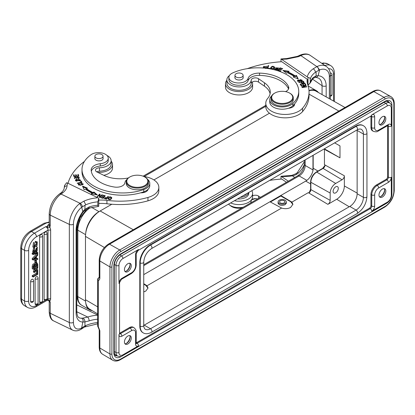 <?xml version="1.0" encoding="UTF-8"?>
<svg xmlns="http://www.w3.org/2000/svg" width="415" height="415" viewBox="0 0 415 415"><rect width="100%" height="100%" fill="white"/><g stroke="black" fill="none" stroke-linecap="round" stroke-linejoin="round"><path stroke-width="0.62" d="M330.387 99.066L330.89 99.553M330.252 73.211A1.795 1.038 -60 0 1 331.227 73.133A1.8 1.8 0 0 1 331.984 74.601A1.8 1.038 180 0 1 330.387 75.634M298.925 55.724L300.17 55.926L300.854 55.594A2.905 1.525 -115.8 0 0 299.589 55.351C304.039 53.457 307.629 53.494 310.353 55.47A16.75 10.479 124.5 0 0 300.854 55.594L316.884 66.623L313.149 68.833A27.691 15.988 0 0 0 307.292 76.894L280.981 58.946L286.62 58.567L286.713 59.096L298.608 56.642L300.17 55.921M318.777 70.291L319.555 69.959L317.205 66.467L316.884 66.623A2.905 1.546 -116.4 0 1 318.777 70.291L315.405 72.262C315.276 70.758 314.518 69.616 313.149 68.833M316.1 75.841L318.144 75.727L319.555 69.959M314.98 77.408L316.126 75.815L316.074 71.811M317.989 75.68L317.361 76.718L315.914 77.335M316.007 77.335L314.98 77.444L312.692 78.803A2.905 2.07 -135.9 0 0 312.697 78.798A2.905 2.07 -135.9 0 0 313.149 77.595L316.121 75.831M225.475 83.721L225.475 87.114A13.571 7.833 0 0 0 239.04 94.947A13.571 7.833 0 0 0 252.611 87.114L252.611 83.721A13.571 7.833 180 0 1 239.04 91.554A13.571 7.833 180 0 1 225.475 83.721A13.571 7.833 180 0 1 226.86 80.277M252.294 82.046A13.571 7.833 180 0 1 252.611 83.721M265.517 68.226L266.85 67.427L266.316 67.287A1.759 1.017 180 0 1 265.756 67.795L263.81 66.971L263.867 67.982M263.286 67.256L263.982 66.307M265.756 67.795L265.756 68.475M263.81 66.971L267.063 66.255L263.245 66.924L264.106 68.086M266.316 67.287L266.316 67.951M269.74 99.756L269.74 102.017A12.46 7.195 0 0 0 275.996 108.258A12.46 7.195 0 0 0 288.477 108.232A6.92 3.994 0 0 0 294.608 104.264A6.92 3.994 0 0 0 294.583 103.921A40.701 23.499 0 0 0 298.733 93.583L298.733 91.321A40.701 23.499 180 0 1 292.865 103.48A12.46 7.195 180 0 1 278.859 106.686A12.46 7.195 180 0 1 269.74 99.756A12.46 7.195 180 0 1 271.607 95.969M293.301 105.317A6.92 3.994 180 0 1 293.955 105.96M242.666 76.443A4.083 2.36 180 0 1 238.07 77.647A4.083 2.36 180 0 1 234.957 75.359A4.083 2.36 180 0 1 239.04 72.999A4.083 2.36 180 0 1 243.128 75.359A4.083 2.36 180 0 1 242.666 76.443M234.957 77.185A4.155 2.397 0 0 0 234.89 77.621A4.155 2.397 0 0 0 237.287 79.794A4.155 2.397 0 0 0 241.712 79.457A4.155 2.397 0 0 0 243.195 77.621A4.155 2.397 0 0 0 243.128 77.185M285.525 91.616A8.305 4.798 0 0 0 288.788 87.809A8.305 4.798 0 0 0 288.498 86.553A31.566 18.224 0 0 0 259.546 73.118A11.075 6.396 0 0 0 248.113 78.373A9.69 5.597 180 0 1 237.712 82.953A9.69 5.597 180 0 1 228.883 77.382L228.883 79.639A9.69 5.597 0 0 0 237.712 85.215A9.69 5.597 0 0 0 248.113 80.635A11.075 6.396 180 0 1 259.546 75.38A31.566 18.224 180 0 1 288.498 88.815A8.305 4.798 180 0 1 288.55 88.94M288.477 108.232A12.46 7.195 0 0 0 292.865 105.737A40.701 23.499 0 0 0 294.583 103.921M228.883 77.382A9.69 5.597 180 0 1 232.499 73.024A40.701 23.499 180 0 1 275.601 70.125A40.701 23.499 180 0 1 298.733 91.321M290.261 93.479A10.52 6.075 180 0 1 289.198 101.919A10.52 6.075 180 0 1 274.548 101.55A10.52 6.075 180 0 1 274.761 93.09A10.52 6.075 180 0 1 289.644 93.09A10.52 6.075 180 0 1 290.261 93.479M289.644 93.09L290.033 93.313A11.075 6.396 180 0 1 290.687 93.723A11.075 6.396 180 0 1 293.281 97.836A11.075 6.396 180 0 1 282.2 104.232A11.075 6.396 180 0 1 271.125 97.836A11.075 6.396 180 0 1 274.372 93.313L274.761 93.09M271.125 97.836L271.125 99.647A11.075 6.396 0 0 0 282.2 106.038A11.075 6.396 0 0 0 293.281 99.647L293.281 97.836M76.785 285.593A83.073 47.958 180 0 1 77.024 285.333M35.747 262.866L35.747 260.698L36.421 260.309L36.421 262.477L35.747 262.866L34.808 262.327L34.808 260.153L35.747 260.698M34.808 260.153L35.483 259.764L36.421 260.309M37.309 241.924L35.306 241.328L35.125 242.272L36.069 242.811L36.245 241.867L37.309 241.924L36.935 245.934L33.74 247.485L34.492 242.972L34.082 246.635L37.101 244.445A1.997 1.152 120 0 0 36.961 242.879L36.81 242.791M36.245 242.759A1.997 1.152 -60 0 1 36.162 243.901L37.101 244.445M36.162 243.901L33.76 246.147M36.961 242.879A2.158 1.245 120 0 0 36.888 242.832A2.158 1.245 120 0 0 36.069 242.811M35.306 241.328L36.245 241.867M33.74 247.485L32.795 246.941L33.553 242.427L34.492 242.972M33.797 266.84L34.165 266.627L35.047 267.136L33.802 267.857C33.854 265.512 34.248 264.677 34.979 265.346M34.165 265.413L34.165 266.627M34.18 265.398L35.047 265.901L35.047 267.136M35.047 265.901A2.786 1.608 120 0 0 34.974 265.325M35.69 265.75L36.245 265.429L37.122 265.937L35.695 266.762L35.944 264.334A1.074 0.623 120 0 1 36.94 263.836A1.074 0.623 120 0 1 36.977 263.857L36.904 263.816M36.24 264.007A39.192 22.628 -60 0 1 36.245 265.429M36.395 263.893L37.111 264.303A1.385 0.799 120 0 0 36.977 263.857M37.122 265.937A39.192 22.628 120 0 0 37.111 264.303M33.153 267.167C33.423 264.926 34.139 264.049 35.306 264.537A1.696 0.98 -60 0 1 36.945 262.804L36.421 262.332M36.006 262.264L36.945 262.804L37.775 264.288L37.775 266.523L33.153 269.19L32.214 268.65L32.214 266.565L33.153 267.11L33.153 269.19M35.259 262.586A1.696 0.98 120 0 0 34.378 263.94M32.214 266.565C32.5 264.365 33.216 263.509 34.367 263.992L35.301 264.531M36.214 251.874L36.909 248.082L35.996 248.767A12.652 7.304 120 0 0 35.633 250.375A4.684 2.703 -60 0 1 35.4 251.324L33.527 252.787L32.588 252.242L33.594 248.025L34.533 248.569L34.585 249.353C33.532 250.836 33.444 251.692 34.331 251.926L37.329 247.231L37.111 251.044A2.355 1.359 -60 0 1 36.214 251.874L35.384 251.391M34.04 251.921L33.812 251.63M37.329 247.231L36.276 246.635M34.71 247.573L34.331 248.45M34.014 250.006L33.392 251.386M36.157 251.101L35.566 250.764M36.25 248.305L35.669 250.167M33.527 252.787L34.533 248.569M33.076 254.53L33.076 253.861L37.853 252.704L37.853 253.378L33.076 254.53L32.137 253.99L32.137 253.316L36.914 252.159L37.853 252.704M33.076 253.861L32.137 253.316M35.477 270.124A13.021 7.517 -60 0 1 35.249 270.066L34.393 269.833L34.393 268.868L35.991 269.351L37.775 266.819L37.775 267.8L36.536 269.496L37.775 269.771L37.775 270.741L36.022 270.279L34.393 272.588L34.393 271.586A47.434 27.39 -60 0 1 35.477 270.129M34.393 272.588L33.454 272.043L33.454 271.047L34.393 271.586M34.362 269.812A47.434 27.39 120 0 0 33.454 271.047M34.393 269.833L33.454 269.019M34.056 268.671L34.393 268.868M35.892 267.608L35.052 268.806L35.991 269.351M35.052 268.806L34.243 268.562M37.775 269.771L36.743 269.211M37.127 273.895L37.127 271.239L37.775 270.865L37.775 274.372L33.153 277.038L33.153 276.188L32.214 275.648L36.188 273.355L37.127 273.895L33.153 276.188M33.153 277.038L32.214 276.494L32.214 275.648M37.127 271.239L36.188 270.694L36.188 273.355M37.386 270.637L37.775 270.865M36.629 270.44L36.188 270.694M44.12 299.282A1.8 1.038 0 0 0 46.044 299.438A1.8 1.038 0 0 0 47.092 298.494A1.8 1.8 0 0 1 44.545 300.133A1.795 1.038 -60 0 1 44.12 299.282L44.12 234.169A1.795 1.038 -60 0 1 44.939 232.333A1.795 1.038 -60 0 1 46.335 231.912A1.8 1.8 0 0 1 47.092 233.38A1.8 1.038 180 0 1 46.044 234.325A1.8 1.038 180 0 1 44.12 234.169M39.617 301.887A1.8 1.038 0 0 0 41.541 302.037A1.8 1.038 0 0 0 42.589 301.093A1.8 1.8 0 0 1 40.042 302.732A1.795 1.038 -60 0 1 39.617 301.887L39.617 236.768A1.795 1.038 -60 0 1 40.437 234.932A1.795 1.038 -60 0 1 41.832 234.517A1.8 1.8 0 0 1 42.589 235.979A1.8 1.038 180 0 1 41.541 236.924A1.8 1.038 180 0 1 39.617 236.768M35.114 303.811A1.8 1.038 0 0 0 37.039 303.967A1.8 1.038 0 0 0 38.087 303.023A1.8 1.8 0 0 1 35.54 304.662A1.795 1.038 -60 0 1 35.114 303.811L35.114 278.937A1.795 1.038 -60 0 1 35.929 277.096A1.795 1.038 -60 0 1 37.329 276.681A1.8 1.8 0 0 1 38.087 278.149A1.8 1.038 180 0 1 37.039 279.093A1.8 1.038 180 0 1 35.114 278.937M30.611 301.383A1.8 1.038 0 0 0 32.536 301.539A1.8 1.038 0 0 0 33.584 300.595A1.8 1.8 0 0 1 31.032 302.229A1.795 1.038 -60 0 1 30.611 301.383L30.611 281.536A1.795 1.038 -60 0 1 31.426 279.694A1.795 1.038 -60 0 1 32.827 279.279A1.8 1.8 0 0 1 33.584 280.748A1.8 1.038 180 0 1 32.536 281.692A1.8 1.038 180 0 1 30.611 281.536M34.927 258.343L35.809 258.851L34.253 258.81M34.59 259.007A8.015 4.627 -60 0 0 33.911 259.152A62.245 35.939 -60 0 0 35.809 257.217L35.809 258.851M36.421 256.584L36.421 258.758L37.775 258.566L37.775 259.468L33.153 260.013L33.153 259.152L37.775 254.219L37.775 255.178L36.421 256.584M33.153 259.152L32.214 258.607L36.836 253.674L37.775 254.219M33.153 260.013L32.214 259.468L32.214 258.607M36.421 258.083L37.775 258.566M84.909 209.321L89.137 206.929A2.905 1.157 72.1 0 1 88.613 208.226A2.905 1.157 72.1 0 1 88.608 208.231A2.905 1.157 72.1 0 1 88.592 208.237L84.593 210.514L83.057 212.086M84.551 210.467L84.904 209.326L82.829 211.593A19.381 10.173 115.8 0 0 76.101 230.268L76.101 312.568A19.381 10.173 115.8 0 0 82.829 321.988L81.677 327.912L82.326 327.497A2.905 1.8 56.1 0 1 81.739 328.841L81.2 329.194M84.904 209.321L85.002 205.233L81.677 207.293L82.818 211.588M81.662 207.287L79.836 203.511L80.121 203.319A2.905 1.8 -123.9 0 1 82.326 206.805M81.179 329.137L81.662 327.907M82.829 321.988L82.964 322.024C83.363 320.307 82.912 319.036 81.62 318.206L82.891 318.103C84.276 318.99 84.945 320.266 84.914 321.936L84.966 325.946L85.775 325.573L85.672 326.283L81.739 328.841M84.976 325.951L82.326 327.497M84.909 321.895L82.964 322.024M76.785 311.743L87.715 317.039A2.905 1.157 72.1 0 1 89.137 320.878L84.914 321.926M97.66 315.141A27.691 15.988 0 0 0 87.715 317.039L82.907 318.113M76.101 230.268A2.905 1.681 180 0 0 76.785 229.189C76.951 223.41 79.047 217.699 83.073 212.065L82.964 211.37M98.765 198.287L98.765 206.239C98.205 206.686 97.893 206.354 97.831 205.243L97.831 201.851L98.765 198.287L97.909 197.779A27.691 15.988 0 0 0 83.939 201.161L85.77 204.844L84.992 205.228M106.567 199.133L107.018 197.773L106.385 199.096M105.094 198.432L105.094 198.806M106.385 198.728A10.774 6.22 180 0 1 105.062 198.422L104.85 198.131L104.85 198.811M105.068 198.422C104.627 197.618 105.275 197.4 107.018 197.773M107.018 198.085L108.03 197.058M104.419 198.489L104.855 198.064M104.772 198.723A21.295 12.294 0 0 0 106.65 199.148L108.419 196.466L107.947 196.362L107.226 197.457L107.226 198.131M107.947 196.362L107.947 197.042M107.226 197.457L104.305 198.183L104.777 198.712M78.985 184.104L78.985 183.606L78.253 184.41L80.469 185.427L83.275 184.016L80.769 183.046L80.868 183.368A1.759 1.017 180 0 1 81.916 183.363L82.689 184.001L78.824 184.416L78.824 185.147M82.684 184.758L82.689 184.001M82.678 183.907L83.161 184.343M78.362 184.753L78.824 184.374M78.824 184.416L79.369 183.855L78.985 183.606M77.989 175.104L78.425 175.073L78.679 176.209M75.763 175.421L76.189 175.389L76.417 176.38M73.647 175.488L74.078 175.457L74.321 176.536M74.078 175.457L74.078 174.777L73.491 174.824L73.891 176.572L78.829 176.199L78.425 175.073M78.425 174.393L77.838 174.44L78.176 175.924L76.495 176.048L76.189 174.71L75.613 174.757L75.914 176.095L74.399 176.209L74.078 174.777M78.176 176.245L78.176 175.924M76.495 176.375L76.495 176.048M76.189 175.389L76.189 174.71M75.914 176.417L75.914 176.095M74.399 176.531L74.399 176.209M74.856 177.838L75.608 177.324L75.447 177.029L74.28 177.853L77.123 177.376A0.768 0.446 180 0 1 77.709 176.987A0.768 0.446 180 0 1 78.539 177.184A1.261 0.726 180 0 1 78.808 177.636A1.261 0.726 180 0 1 77.906 178.336L78.067 178.616A1.94 1.121 0 0 0 78.892 178.372L79.4 177.698L74.856 177.838L74.876 178.647M76.365 178.699L77.102 177.47M78.798 177.537L79.312 178.019M74.378 178.211L74.856 177.859M78.798 178.419A1.261 0.726 0 0 0 78.808 178.315L78.808 177.636M75.447 177.029L75.447 177.361M80.889 181.682L81.605 182.476M81.262 182.559L81.262 182.211L77.185 183.165L77.397 183.466L82.014 182.382L81.024 180.971L81.024 181.651M81.024 180.971L80.479 181.096L81.262 182.211M75.94 180.26L79.032 179.306L79.893 180.001L76.759 180.956L75.94 180.26L75.955 181.039M79.877 180.795L79.893 180.001M79.888 179.908L80.37 180.343M75.468 180.598L75.955 180.151M79.701 180.888L80.463 180.006L76.121 179.389L75.374 180.255L79.701 180.888M103.6 197.441L104.57 196.622L104.57 195.942L103.849 196.829L101.94 196.311L101.691 196.617L103.6 197.135L102.951 197.934L100.912 197.379L100.663 197.685L103.153 198.365L103.6 197.135M103.153 198.365L105.275 195.761L102.702 195.06L102.702 195.434M102.702 195.06L102.448 195.366L104.57 195.942M103.849 197.509L103.849 196.829M101.94 196.684L101.94 196.311M102.951 198.308L102.951 197.934M100.912 197.753L100.912 197.379M91.964 194.023L92.172 193.203A48.041 27.738 0 0 1 85.308 189.1L84.079 189.655L82.528 186.065L87.451 188.13L86.398 188.602L86.398 189.282A46.656 26.939 0 0 0 93.064 193.266L93.925 192.679L96.347 194.749M82.886 186.89L86.673 188.483M93.925 192.679L93.925 192L97.328 194.91L91.165 193.893L92.172 193.203M93.925 192L93.064 192.591L93.064 193.266M93.064 192.591A46.656 26.939 180 0 1 86.398 188.602M100.046 194.879L99.647 194.749L99.647 194.07L100.098 194.22L99.901 197.322M99.393 197.296L99.538 194.749L99.341 197.281L99.792 197.431L102.256 194.931L101.836 194.791L101.836 195.356M101.836 194.791L99.901 196.757M99.647 194.07L97.183 196.57L97.603 196.71L99.538 194.749M108.497 198.562L109.415 197.26L111.303 197.898L110.349 199.231L108.497 198.562L108.523 199.444M111.106 199.195L111.303 197.898M108.035 198.899L108.683 197.955M111.277 197.711L111.754 198.251M111.811 197.898L111.801 197.768C110.333 196.248 109.062 196.56 107.988 198.712C109.472 200.253 110.743 199.937 111.801 197.768L111.801 198.033M103.781 175.312A13.571 7.833 0 0 0 112.532 167.987L112.532 164.594A13.571 7.833 180 0 1 97.769 172.396M111.147 161.15A13.571 7.833 180 0 1 112.532 164.594M144.072 176.608A10.52 6.075 180 0 1 144.752 176.966A10.52 6.075 180 0 1 144.752 185.557A10.52 6.075 180 0 1 129.869 185.557A10.52 6.075 180 0 1 129.869 176.966A10.52 6.075 180 0 1 144.072 176.608M144.752 176.966L145.141 177.189A11.075 6.396 180 0 1 148.388 181.713A11.075 6.396 180 0 1 141.992 187.507A11.075 6.396 180 0 1 130.191 186.61A11.075 6.396 180 0 1 126.238 181.713A11.075 6.396 180 0 1 129.48 177.189L129.869 176.966M126.238 181.713L126.238 183.409A11.075 6.396 0 0 0 129.48 187.933A11.075 6.396 0 0 0 141.551 189.318A11.075 6.396 0 0 0 148.388 183.409L148.388 181.713M96.078 157.897A4.083 2.36 180 0 1 94.879 156.232A4.083 2.36 180 0 1 98.967 153.872A4.083 2.36 180 0 1 103.05 156.232A4.083 2.36 180 0 1 100.529 158.411A4.083 2.36 180 0 1 96.078 157.897M94.879 158.053A4.155 2.397 0 0 0 94.812 158.489A4.155 2.397 0 0 0 96.031 160.185A4.155 2.397 0 0 0 100.555 160.709A4.155 2.397 0 0 0 103.117 158.489A4.155 2.397 0 0 0 103.05 158.053M147.61 179.358A12.46 7.195 180 0 1 149.774 183.409A12.46 7.195 180 0 1 143.756 189.567A40.701 23.499 180 0 1 102.707 189.92A40.701 23.499 180 0 1 81.999 169.455A40.701 23.499 180 0 1 91.004 154.712A9.69 5.597 180 0 1 101.774 152.943A9.69 5.597 180 0 1 108.242 158.224A9.69 5.597 180 0 1 100.269 163.728A11.075 6.396 0 0 0 91.16 170.02A11.075 6.396 0 0 0 91.175 170.326A31.566 18.224 0 0 0 114.441 187.041A8.305 4.798 0 0 0 124.894 182.813A12.46 7.195 180 0 1 127.016 179.358M81.999 169.455L81.999 171.717A40.701 23.499 0 0 0 140.612 192.819A40.701 23.499 0 0 0 143.756 191.829A12.46 7.195 0 0 0 148.077 189.292A12.46 7.195 0 0 0 149.774 185.671L149.774 183.409M91.295 171.286A11.075 6.396 180 0 1 100.269 165.99A9.69 5.597 0 0 0 108.242 160.481L108.242 158.224M140.612 192.819A6.92 3.994 0 0 0 148.077 189.292M147.092 190.127A6.92 3.994 180 0 1 147.47 190.532M106.966 155.449A12.185 7.034 180 0 1 111.147 160.75A12.185 7.034 180 0 1 99.47 167.779A4.155 2.397 0 0 0 95.492 170.176A4.155 2.397 0 0 0 96.975 172.012L104.009 175.421A24.921 14.39 0 0 0 128.344 177.962M96.705 171.872A4.155 2.397 180 0 1 99.47 171.172A12.185 7.034 0 0 0 111.147 164.143L111.147 160.75M98.765 203.495A27.691 15.988 180 0 1 106.925 203.77A63.687 36.769 0 0 0 147.963 200.834A19.381 11.189 0 0 0 158.841 190.776L158.841 187.383A19.381 11.189 180 0 1 147.963 197.441A63.687 36.769 180 0 1 106.925 200.383A27.691 15.988 0 0 0 98.765 200.103M143.798 176.479A19.381 11.189 180 0 1 158.841 187.383M68.003 183.295A83.073 47.958 180 0 1 84.432 161.451M98.765 206.239L98.397 206.426M97.909 197.779L67.5 183.046L66.556 182.745L64.533 185.64M59.926 193.66L59.366 194.044A2.905 1.821 55.5 0 1 61.015 194.064L61.555 193.691L59.968 193.686M46.719 299.594L48.026 298.836L47.362 300.206M49.167 300.911L49.681 300.958L50.246 302.312L49.167 300.911L49.681 300.958C49.458 300.009 48.861 299.708 47.891 300.071L47.543 299.801L47.875 300.066L47.305 300.227M49.209 224.624A1.66 1.038 -124.5 0 1 48.617 224.494A4.57 2.635 0 0 0 47.554 226.32L45.671 226.72C47.128 227.498 47.917 228.629 48.026 230.107L36.484 236.773A11.075 6.396 -60 0 0 28.651 250.338A2.905 1.681 180 0 1 24.537 250.338A13.986 8.072 -60 0 1 34.424 233.209A2.905 1.681 60 0 1 36.484 236.773M50.646 230.04L50.646 298.774L48.026 298.836L48.026 230.107L50.646 230.04A4.856 3.035 55.5 0 0 49.681 226.922L49.167 225.713L50.246 226.118L49.681 226.917C49.473 227.809 48.887 228.084 47.922 227.742L45.671 226.72L34.424 233.209L31.488 231.518A13.986 8.072 120 0 0 21.601 248.642A2.905 1.681 180 0 1 20.75 247.454L20.75 298.1A2.905 1.681 0 0 0 21.601 299.288A13.986 8.072 120 0 0 24.495 305.689C22.026 304.128 20.776 301.601 20.75 298.1M49.167 225.713L47.554 226.32L47.896 227.747M76.785 304.885L97.66 315.001M251.573 200.025A11.075 6.396 180 0 1 255.894 198.624M230.206 205.456A9.69 5.597 0 0 0 242.23 207.816M246.801 193.582A8.86 5.115 180 0 1 243.32 195.595M248.652 192.519A9.69 5.597 180 0 1 240.295 197.343M237.582 198.91A9.69 5.597 0 0 0 248.735 193.374L248.735 192.472M251.796 190.703A13.571 7.833 180 0 1 252.611 193.374A13.571 7.833 180 0 1 234.413 200.741M230.636 202.919A13.571 7.833 0 0 0 244.959 203.817A13.571 7.833 0 0 0 252.611 196.767L252.611 193.374M269.667 180.385A83.073 47.958 180 0 1 281.769 179.052L286.459 182.278M228.509 204.144A12.185 7.034 0 0 0 243.289 207.204M250.463 203.065A12.185 7.034 0 0 0 251.215 200.901A4.155 2.397 180 0 1 257.559 198.967M260.387 197.333L258.545 196.072A4.155 2.397 0 0 0 252.611 195.818M126.227 271.166A6.23 3.595 120 0 0 130.082 264.49M129.625 263.245A4.845 2.796 -60 0 1 130.113 264.998A4.845 2.796 -60 0 1 126.684 270.933A4.845 2.796 -60 0 1 124.925 271.389M127.862 271.612A4.845 2.796 120 0 0 131.026 267.343A4.845 2.796 120 0 0 130.284 263.458A4.845 2.796 120 0 0 125.439 266.259A4.845 2.796 120 0 0 125.439 271.851A4.845 2.796 120 0 0 127.862 271.612M143.74 284.176L145.867 285.401L148.005 288.181M143.74 291.921L145.821 291.055L148.015 287.969L147.014 285.764L143.74 283.684M280.343 202.909A2.63 1.52 0 0 0 283.206 203.241A2.63 1.52 0 0 0 284.835 201.835A2.63 1.52 0 0 0 282.2 200.315A2.63 1.52 0 0 0 279.57 201.835A2.63 1.52 0 0 0 280.343 202.909M279.316 203.506A4.083 2.36 180 0 1 278.117 201.835A4.083 2.36 180 0 1 282.2 199.48A4.083 2.36 180 0 1 286.288 201.835A4.083 2.36 180 0 1 283.767 204.014A4.083 2.36 180 0 1 279.316 203.506M286.288 202.598L286.355 203.028L285.141 204.72C281.495 205.944 279.134 205.394 278.05 203.075L278.117 202.639M270.409 202.017L280.815 196.01L280.815 195.501L306.343 180.748A10.525 6.075 -60 0 0 312.946 170.544A8.549 4.939 120 0 0 312.967 169.948L312.967 155.386M280.815 196.01L290.759 201.752L292.897 204.533M269.973 201.773L281.598 208.06C284.872 209.051 287.88 208.849 290.619 207.453L292.902 204.32L291.901 202.115L280.815 195.517M333.105 191.325A3.668 2.117 120 0 0 333.878 193.011A3.668 2.117 120 0 0 337.535 190.884A3.668 2.117 120 0 0 337.545 186.657A3.668 2.117 120 0 0 334.713 187.627A3.668 2.117 120 0 0 333.105 191.325M327.871 204.351A3.253 1.878 120 0 0 330.169 200.372L330.169 193.032A7.823 4.518 -60 0 1 335.709 183.435L342.069 179.762A3.253 1.878 120 0 0 344.362 175.784L344.362 185.956A10.868 6.272 -60 0 1 336.679 199.267L327.871 204.351L308.288 192.653L309.134 192.851L309.424 192.129M291.901 202.115L308.288 192.653M143.74 274.626L280.815 195.491M147.014 285.764L281.598 208.06M324.442 166.571L325.033 165.31A2.786 1.608 -60 0 1 323.088 168.423L316.728 172.09A8.295 4.788 120 0 0 310.856 182.263A0.83 0.477 180 0 1 310.602 181.92L310.602 189.261A0.83 0.477 0.1 0 0 310.856 189.603A2.786 1.608 -60 0 1 309.134 192.851M323.965 149.037L324.442 149.312L324.442 164.677L325.033 165.31M312.946 170.544A10.525 6.075 -60 0 0 313.185 168.236L313.185 155.257M334.64 142.869L339.994 145.904L339.994 157.825L324.364 148.803M324.442 149.312L339.994 157.825M357.128 129.89A10.385 5.997 -60 0 1 357.139 130.424L357.139 193.727A10.385 5.997 -60 0 1 349.798 206.447L144.213 325.142A10.385 5.997 -60 0 1 143.74 325.391M139.803 325.988L140.197 326.216A14.535 8.393 -60 0 0 143.206 332.866L142.817 332.643A14.535 8.393 120 0 1 139.803 325.988L139.803 262.685A14.535 8.393 120 0 1 150.085 244.876L355.671 126.181A14.535 8.393 120 0 1 362.943 125.465L363.333 125.688A14.535 8.393 -60 0 0 356.065 126.409L355.671 126.181M380.768 196.554A6.23 3.595 120 0 0 384.622 189.883M384.16 188.638A4.845 2.796 -60 0 1 384.653 190.392A4.845 2.796 -60 0 1 381.224 196.326A4.845 2.796 -60 0 1 379.46 196.783M382.397 189.095A4.845 2.796 120 0 0 379.232 193.364A4.845 2.796 120 0 0 379.974 197.244A4.845 2.796 120 0 0 384.824 194.448A4.845 2.796 120 0 0 384.824 188.851A4.845 2.796 120 0 0 382.397 189.095M119.572 333.852A2.075 1.198 120 0 0 120.423 333.676L130.113 328.078A7.755 4.477 -60 0 1 133.988 327.694L133.205 327.243A7.755 4.477 120 0 0 129.33 327.627L119.639 333.224A2.075 1.198 -60 0 1 119.562 333.266M387.584 125.641A2.075 1.198 -60 0 1 387.589 125.729L387.589 176.826A2.075 1.198 -60 0 1 386.121 179.373L376.426 184.966A7.755 4.477 120 0 0 370.943 194.464L370.943 205.653A2.075 1.198 -60 0 1 369.475 208.195L136.281 342.832A2.075 1.198 -60 0 1 136.203 342.873M380.768 124.21A6.23 3.595 120 0 0 384.622 117.533M384.16 116.288A4.845 2.796 -60 0 1 384.653 118.042A4.845 2.796 -60 0 1 381.224 123.981A4.845 2.796 -60 0 1 379.46 124.433M382.397 116.745A4.845 2.796 120 0 0 379.232 121.014A4.845 2.796 120 0 0 379.974 124.899A4.845 2.796 120 0 0 384.824 122.098A4.845 2.796 120 0 0 384.824 116.506A4.845 2.796 120 0 0 382.397 116.745M370.943 127.312L371.726 127.768A7.755 4.477 -60 0 0 373.334 131.316L372.551 130.865A7.755 4.477 120 0 1 370.943 127.312L370.943 116.122A2.075 1.198 -60 0 0 370.943 116.034M127.862 336.046A4.845 2.796 120 0 0 124.697 340.321A4.845 2.796 120 0 0 125.439 344.201A4.845 2.796 120 0 0 130.284 341.405A4.845 2.796 120 0 0 130.284 335.808A4.845 2.796 120 0 0 127.862 336.046M129.625 335.595A4.845 2.796 -60 0 1 130.113 337.348A4.845 2.796 -60 0 1 126.684 343.283A4.845 2.796 -60 0 1 124.925 343.739M126.227 343.511A6.23 3.595 120 0 0 130.082 336.835M99.211 329.8A2.215 1.281 180 0 0 99.849 330.698L98.293 326.652A2.215 0.477 141.6 0 0 98.142 327.129L99.211 329.8L99.211 347.127A2.215 1.281 0 0 0 99.849 348.024L109.944 353.959A1.385 0.799 0 0 0 111.91 353.959A12.45 7.185 -60 0 0 120.713 359.042A1.385 0.799 60 0 1 120.428 359.675L384.757 207.069A1.385 0.799 -120 0 0 385.042 206.437L120.713 359.042M92.166 310.633A18.831 10.873 -60 0 1 89.567 309.792A18.831 10.873 -60 0 1 85.749 302.826A20.766 11.988 120 0 1 85.469 299.708L85.469 236.4A20.766 11.988 120 0 1 85.749 232.96A18.831 10.873 -60 0 1 98.983 211.645L100.155 210.965A20.766 11.988 120 0 0 85.749 232.96M85.749 302.826A20.766 11.988 120 0 0 89.707 309.175L97.66 313.88M308.993 90.579A18.831 10.873 -60 0 1 316.334 90.657A18.831 10.873 -60 0 1 318.362 92.498M99.201 277.599L99.092 277.614A2.215 1.759 85.1 0 0 98.293 280.53A2.215 1.281 180 0 1 97.66 279.632L97.66 325.754A2.215 1.281 0 0 0 98.293 326.652L98.293 280.53L99.434 279.871L99.849 278.309A2.215 1.281 0 0 1 99.211 277.412L99.211 260.081C99.714 253.264 102.796 247.937 108.445 244.087A2.215 1.281 60 0 1 109.539 244.191L119.728 249.97L384.057 97.364L373.868 91.585L109.539 244.191A13.705 7.916 120 0 0 99.849 260.978L99.849 278.309M345.015 107.511L316.064 91.207A20.766 11.988 120 0 0 309.009 90.807M277.267 69.227L277.708 69.533M275.69 68.205L276.105 67.915M277.998 68.003L278.444 68.319L278.564 67.961L275.539 67.878L276.997 68.921A0.768 0.446 180 0 1 277.267 69.258A0.768 0.446 180 0 1 276.463 69.699A1.261 0.726 180 0 1 275.124 68.973A1.261 0.726 180 0 1 275.187 68.75L274.694 68.662L274.694 69.341L275.124 69.414M275.187 69.424A1.261 0.726 0 0 0 275.124 69.653A1.261 0.726 0 0 0 275.14 69.777M274.694 68.662A1.94 1.121 0 0 0 274.559 69.077A1.94 1.121 0 0 0 274.569 69.196L277.848 69.186L276.105 67.842L278.444 68.325M276.463 70.042L276.463 69.699M267.333 68.428L268.173 66.265L268.464 66.301M269.662 68.724L269.786 68.392L267.758 68.133L268.718 65.653L268.173 65.586L267.084 68.392L269.662 68.724M267.758 68.48L267.758 68.133M268.173 66.265L268.173 65.586M273.942 68.75L274.149 67.448L273.158 68.729L271.073 68.019L272.105 66.711L274.149 67.448M271.073 68.019L271.104 68.89M270.575 68.325L271.296 67.386M274.113 67.235L274.657 67.806M270.528 68.143C272.167 69.72 273.558 69.44 274.704 67.303C273.049 65.705 271.659 65.99 270.528 68.143L270.518 67.998M305.155 85.998L305.155 85.589L301.928 87.316L302.068 87.607L306.867 86.823L306.732 86.553L302.966 87.171L306.187 85.443L306.047 85.153L301.254 85.936L301.383 86.206L305.155 85.589M306.732 86.844L306.732 86.553M302.966 87.461L302.966 87.171M306.047 85.516L306.047 85.153M304.615 83.84L304.786 83.125L300.112 84.121L301.098 85.661L301.648 85.547L300.839 84.276L301.264 85.63M300.839 84.276L302.431 83.939L303.158 85.08L303.707 84.966L302.976 83.825L303.324 85.044M304.786 83.804L305.362 84.702M300.491 84.722L300.839 84.644M302.639 84.261L302.976 84.193M302.976 83.825L304.413 83.519L305.191 84.738L305.741 84.619L304.786 83.125M278.18 70.545L280.006 68.527L279.985 67.842L277.702 70.405L280.504 71.235L280.773 70.934L278.47 70.249L279.248 69.378L281.323 69.995L281.588 69.694L279.513 69.077L280.213 68.293L282.428 68.952L282.698 68.651L279.985 67.842M278.47 70.628L278.47 70.249M279.513 69.455L279.513 69.077M293.939 77.273L294.188 76.474A46.656 26.939 180 0 0 287.284 72.625L286.459 73.232L282.885 70.389L289.105 71.287L288.14 71.997A48.041 27.738 0 0 1 295.247 75.955L295.247 76.635L296.44 76.054L297.788 78.772M288.14 71.997L288.14 72.672A48.041 27.738 180 0 1 295.247 76.635M283.927 71.219L288.332 71.852M296.44 76.054L296.44 75.374L298.209 78.933L293.161 76.972L294.188 76.474M295.247 75.955L296.44 75.374M301.539 82.948L301.316 81.983L302.934 81.558A10.774 6.22 180 0 1 303.505 82.31L303.5 83.026M303.49 82.409L303.49 82.912M303.5 82.31C302.836 83.062 302.11 82.953 301.316 81.983M303.178 81.848L303.256 81.828A21.295 12.294 180 0 1 303.92 82.668M301.015 82.419L301.316 82.341M298.94 82.611L300.782 82.123C302.281 83.394 303.37 83.425 304.06 82.222A21.295 12.294 0 0 0 303.256 81.148L298.733 82.346L298.94 82.611M303.256 81.828L303.256 81.148M301.715 80.956L301.721 80.225L298.987 81.376L297.944 80.754L300.719 79.592L301.721 80.225M297.944 80.754L297.949 81.465M297.498 81.112L297.949 80.697M301.721 80.188L302.167 80.541M297.903 80.048L297.389 80.78L301.772 80.92L302.276 80.204L297.903 80.048L297.903 80.728M247.288 68.657A83.073 47.958 180 0 1 281.769 61.711L307.292 79.27A27.691 15.988 0 0 0 307.09 81.184A27.691 15.988 0 0 0 307.681 84.473A63.687 36.769 180 0 1 309.045 92.037A63.687 36.769 180 0 1 302.592 108.165A19.381 11.189 180 0 1 280.81 114.161A19.381 11.189 180 0 1 265.787 103.257A19.381 11.189 180 0 1 267.753 98.35A24.921 14.39 0 0 0 270.279 92.037A24.921 14.39 0 0 0 264.448 82.787L258.545 78.731A4.155 2.397 0 0 0 254.027 77.999A4.155 2.397 0 0 0 251.215 80.173A12.185 7.034 180 0 1 238.791 86.911A12.185 7.034 180 0 1 226.86 79.877L226.86 83.27A12.185 7.034 0 0 0 238.791 90.304A12.185 7.034 0 0 0 251.215 83.56A4.155 2.397 180 0 1 254.027 81.392A4.155 2.397 180 0 1 258.545 82.123L264.448 86.18A24.921 14.39 180 0 1 270.103 93.733M226.86 79.877A12.185 7.034 180 0 1 229.402 75.577M265.787 103.257L265.787 106.65A19.381 11.189 0 0 0 280.81 117.554A19.381 11.189 0 0 0 302.592 111.557A63.687 36.769 0 0 0 309.045 95.429L309.045 92.037M307.245 82.881A27.691 15.988 180 0 1 307.292 82.663L307.292 79.27M280.981 58.946L280.981 61.768M313.149 77.595A24.781 14.307 180 0 0 310.233 82.616L310.233 79.224C310.083 78.061 309.341 77.481 308.008 77.486L308.008 85.433L310.233 82.616L310.171 83.083M308.008 77.486L307.292 76.894M295.988 173.672L296.927 174.139L298.478 172.956L297.399 172.63M295.973 173.683L291.864 175.343L292.404 175.825C293.369 175.789 294.878 175.234 296.927 174.15M291.864 175.343L280.981 176.287L288.337 181.194M280.981 176.287L280.981 179.109M330.387 95.481A1.8 1.038 0 0 0 331.984 94.449L331.984 74.601M322.071 94.589L322.071 85.692A2.905 1.681 180 0 0 326.169 85.9L326.169 96.897M298.883 55.688L297.472 56.336A2.905 1.406 67 0 1 298.608 56.642M288.498 88.815L288.498 86.553M292.865 103.48L292.865 105.737M99.849 330.698L99.849 348.024A13.705 7.916 120 0 0 102.645 354.275L112.766 360.262A13.835 7.989 -60 0 1 109.944 353.959L109.944 266.912A13.835 7.989 -60 0 1 119.728 249.97A1.385 0.799 60 0 1 120.713 251.672A12.45 7.185 -60 0 0 111.91 266.918A1.385 0.799 180 0 1 109.944 266.912L99.849 260.978A2.215 1.281 180 0 1 99.211 260.081M34.907 250.81L33.963 250.266M21.601 248.642L21.601 299.288L24.537 300.984A2.905 1.681 0 0 0 28.651 300.984A11.075 6.396 -60 0 0 36.484 305.502A2.905 1.681 60 0 1 35.882 306.835C32.806 308.563 29.994 308.75 27.437 307.385A13.986 8.072 -60 0 1 24.537 300.984L24.537 250.338L21.601 248.642M30.036 231.373A2.905 1.681 60 0 1 31.488 231.518L45.458 223.452A2.905 1.681 -120 0 0 44 223.306L30.036 231.373C24.34 235.232 21.243 240.591 20.75 247.454M45.458 223.452A5.26 3.04 180 0 1 49.209 222.565M81.662 327.928A13.845 7.268 -64.2 0 1 73.434 322.315L73.434 224.193A13.845 7.268 -64.2 0 1 81.662 207.261M73.434 224.193A2.905 1.681 180 0 1 69.336 224.401A16.75 8.793 -64.2 0 1 79.83 203.506M81.19 329.183C78.285 331.009 75.489 331.346 72.801 330.19A16.75 8.793 -64.2 0 1 69.336 322.522A2.905 1.681 0 0 0 73.434 322.315M49.209 311.992C49.551 316.936 51.05 319.918 53.711 320.945A16.75 8.793 115.8 0 1 50.246 313.273L50.246 302.312A2.905 1.681 180 0 1 49.209 301.025L49.209 311.992A2.905 1.681 0 0 0 50.246 313.273L69.336 322.522L69.336 224.401L50.246 215.152A2.905 1.681 180 0 1 49.209 213.865C49.743 205.648 53.13 199.039 59.366 194.044M49.888 301.99L49.888 301.43M76.101 312.568A2.905 1.681 0 0 0 76.785 311.489C77.19 316.956 78.383 317.262 79.151 317.745A16.476 8.648 115.8 0 0 81.62 318.206M83.939 201.161L80.121 203.319L61.015 194.064A16.75 8.793 115.8 0 0 50.246 215.152L50.246 226.118A2.905 1.681 0 0 1 49.209 224.831L49.209 213.865M61.55 193.691L62.805 192.783A2.905 1.914 -128.1 0 0 61.015 192.866C63.039 191.18 64.097 189.556 64.185 188A2.905 2.371 5.4 0 1 67.08 185.899A83.073 47.958 180 0 1 67.5 183.046M62.805 192.783C65.394 190.729 66.82 188.436 67.08 185.899M64.18 188.182A2.905 2.371 5.4 0 1 64.19 187.985L64.564 185.277M76.759 180.956L76.759 181.298M76.121 179.882L76.121 179.389M110.349 199.231L110.349 199.594M143.756 191.829L143.756 189.567M100.269 163.728L100.269 165.99M99.47 171.172L99.47 167.779M147.963 200.834L147.963 197.441M106.925 203.77L106.925 200.383M97.831 201.851A24.781 14.307 0 0 0 85.77 204.844M89.137 206.929A24.781 14.307 180 0 1 97.831 205.243M36.484 305.502L41.028 302.877M42.216 302.193L45.531 300.278M50.646 298.774A4.856 3.035 55.5 0 1 49.681 300.958M48.617 224.494L49.209 224.084M28.651 250.338L28.651 300.984M97.66 319.208A24.781 14.307 0 0 0 89.137 320.878M85.775 325.573A24.781 14.307 180 0 1 97.634 322.6M251.215 200.227L251.215 200.901M258.545 196.072L258.545 198.396M119.639 333.224L120.423 333.676A2.075 1.198 60 0 1 121.891 336.217A4.155 2.397 120 0 1 118.955 334.521A2.075 1.198 0 0 0 119.562 333.676L119.598 333.987L119.38 333.779M145.867 285.401L145.867 284.908M290.759 201.752L290.759 201.259M330.169 193.032L310.856 182.263L310.856 189.603L330.169 200.372M342.069 179.762L323.088 168.423A0.83 0.477 -120 0 0 322.663 168.376L316.303 172.043A0.83 0.482 60.1 0 1 316.728 172.09L335.709 183.435M310.602 183.881L305.746 181.127M304.345 164.293A2.832 1.634 0 0 0 305.175 165.45A8.549 4.939 -60 0 1 299.132 175.924A2.832 1.634 -120 0 0 297.716 175.784C301.679 172.967 303.894 169.138 304.345 164.293L304.345 160.361M305.175 159.884L305.175 165.45L312.967 169.948M306.861 180.385L299.132 175.924L143.74 265.636M349.238 206.769L336.679 199.267M344.362 185.956L357.139 193.079M322.663 168.376A0.83 0.477 -120 0 0 322.657 168.376L324.572 165.886M324.442 164.677L344.362 175.784M313.185 168.236L317.999 171.063M150.085 244.876L150.474 245.104A2.075 1.198 60 0 1 151.833 246.935A2.075 1.198 60 0 1 151.517 248.601C146.837 251.884 144.249 256.371 143.74 262.062L143.74 325.365A2.075 1.198 0 0 1 142.459 326.475A2.075 1.198 0 0 1 140.197 326.216L140.197 262.908L139.803 262.685M143.74 262.062A2.075 1.198 180 0 1 142.459 263.167A2.075 1.198 180 0 1 140.197 262.908A14.535 8.393 -60 0 1 150.474 245.104L356.065 126.409A2.075 1.198 -120 0 1 357.419 128.24A2.075 1.198 -120 0 1 357.102 129.905C356.921 129.905 359.483 128.463 361.257 129.288A10.385 5.997 120 0 1 363.405 134.04L357.139 130.424M143.74 325.365C143.657 325.204 143.683 328.151 145.286 329.271A10.385 5.997 120 0 0 150.474 328.758A2.075 1.198 60 0 1 151.833 330.589A2.075 1.198 60 0 1 151.517 332.254L357.102 213.559A2.075 1.198 -120 0 0 357.419 211.894A2.075 1.198 -120 0 0 356.065 210.063L349.798 206.447M144.213 325.142L150.474 328.758L356.065 210.063A10.385 5.997 120 0 0 363.405 197.343A2.075 1.198 -0 0 0 365.672 197.602A2.075 1.198 -0 0 0 366.953 196.497L366.953 133.194A2.075 1.198 180 0 1 365.672 134.299A2.075 1.198 180 0 1 363.405 134.04L363.405 197.343L357.139 193.727M121.891 278.341A2.075 1.198 60 0 1 121.46 279.29L131.15 273.693A2.075 1.198 -120 0 0 131.581 272.743L121.891 278.341A4.155 2.397 120 0 0 118.955 283.424A2.075 1.198 180 0 0 119.562 282.579L121.46 279.29M118.955 281.733L118.955 265.45A2.075 1.198 180 0 1 116.013 265.45L114.296 264.459M135.596 265.792A2.075 1.198 0 0 0 136.203 264.941L136.203 253.752A2.075 1.198 180 0 1 135.596 254.603L135.596 265.792A5.675 3.279 -60 0 1 131.581 272.743M135.596 254.603A4.155 2.397 120 0 1 138.532 249.514A2.075 1.198 60 0 1 138.102 250.463L371.295 115.832A2.075 1.198 -120 0 0 371.726 114.877A4.155 2.397 120 0 1 374.667 116.574A2.075 1.198 180 0 1 371.726 116.574A2.075 1.198 120 0 0 371.456 115.749M121.891 336.217L131.581 330.62A2.075 1.198 -120 0 0 130.113 328.078L129.33 327.627M136.281 342.832L137.064 343.283L370.258 208.652L369.475 208.195M136.213 343.459A2.075 1.198 120 0 0 137.064 343.283A2.075 1.198 60 0 1 138.532 345.825A4.155 2.397 120 0 1 135.596 344.134A2.075 1.198 0 0 0 136.203 343.283L136.203 332.093A2.075 1.198 180 0 1 135.596 332.939A5.675 3.279 -60 0 0 131.581 330.62M376.426 184.966L377.209 185.417A2.075 1.198 60 0 1 378.677 187.964L388.373 182.367A2.075 1.198 -120 0 0 386.905 179.825A2.075 1.198 120 0 0 388.373 177.278A2.075 1.198 0 0 0 391.309 177.278L391.309 195.252A2.075 1.198 0 0 0 391.916 194.407L391.916 107.361A2.075 1.198 180 0 1 391.309 108.211L391.309 126.181A4.155 2.397 120 0 0 388.373 124.49A2.075 1.198 -120 0 1 387.942 125.439L388.233 125.314L387.942 125.231M387.589 176.826L388.373 177.278L388.373 126.181A2.075 1.198 180 0 0 391.309 126.181L391.309 108.211A5.675 3.279 -60 0 0 387.294 105.892A2.075 1.198 -120 0 0 385.826 103.351A7.755 4.477 -60 0 1 389.701 102.967L386.681 101.219M374.667 116.574L374.667 127.768A2.075 1.198 0 0 1 371.726 127.768L371.726 116.574L370.943 116.122M374.667 127.768A5.675 3.279 -60 0 0 378.677 130.082A2.075 1.198 60 0 1 378.247 131.036L387.942 125.439M387.589 125.729L388.373 126.181A2.075 1.198 120 0 0 388.098 125.356M378.677 130.082L388.373 124.49M387.294 105.892L371.726 114.877M378.677 187.964A5.675 3.279 -60 0 0 374.667 194.915A2.075 1.198 180 0 1 371.726 194.915A7.755 4.477 -60 0 1 377.209 185.417L386.905 179.825L386.121 179.373M388.373 182.367A4.155 2.397 120 0 0 391.309 177.278M370.943 205.653L371.726 206.105L371.726 194.915L370.943 194.464M374.667 206.105A4.155 2.397 120 0 1 371.726 211.194A2.075 1.198 -120 0 0 370.258 208.652A2.075 1.198 120 0 0 371.726 206.105A2.075 1.198 0 0 0 374.667 206.105L374.667 194.915M391.309 195.252A5.675 3.279 -60 0 1 387.294 202.204L371.726 211.194M138.532 345.825L122.965 354.815A2.075 1.198 60 0 1 122.534 355.764L386.863 203.158A2.075 1.198 -120 0 0 387.294 202.204M119.779 254.96L121.496 255.956L385.826 103.351L384.067 102.334M122.534 355.764C121.522 356.672 119.883 356.765 117.621 356.044A7.755 4.477 -60 0 1 116.013 352.496L116.013 265.45A7.755 4.477 -60 0 1 121.496 255.956A2.075 1.198 60 0 1 122.965 258.498L138.532 249.514M135.596 344.134L135.596 332.939M114.26 351.484L116.013 352.496A2.075 1.198 0 0 0 118.955 352.496A5.675 3.279 -60 0 0 122.965 354.815M389.441 102.811A8.321 4.804 120 0 0 388.238 101.468C388.227 100.829 384.907 101.514 384.757 101.94A1.385 0.799 -120 0 0 385.042 101.302L120.713 253.913A1.385 0.799 60 0 1 120.428 254.545C116.714 257.15 114.654 260.713 114.26 265.232A1.385 0.799 180 0 1 113.855 265.797L113.855 352.838A1.385 0.799 0 0 0 114.26 352.278C114.675 354.69 115.121 355.774 115.593 355.531A8.321 4.804 120 0 0 117.357 355.894M391.905 106.94L391.905 105.265A1.385 0.799 180 0 1 391.615 105.394M391.905 105.265A9.706 5.603 120 0 0 385.042 101.302M120.713 253.913A9.706 5.603 120 0 0 113.855 265.797M120.682 356.49A1.385 0.799 60 0 1 120.713 356.801A9.706 5.603 120 0 1 113.855 352.838M122.166 355.966L120.713 356.801M118.955 265.45A5.675 3.279 -60 0 1 122.965 258.498M118.955 334.521L118.955 352.496M104.373 247.506L85.469 236.4M85.469 299.708L97.66 306.867M91.632 207.401L98.983 211.645M90.076 207.791A18.831 10.873 120 0 0 77.833 230.185A2.77 1.598 180 0 1 77.024 229.054L79.851 218.093L87.088 208.844M85.547 234.636L77.833 230.185L77.833 296.652A18.831 10.873 120 0 0 81.734 305.274C78.876 303.816 77.304 300.569 77.024 295.522A2.77 1.598 0 0 0 77.833 296.652L85.521 301.093M265.787 106.292L144.145 176.525M308.501 86.138A18.831 10.873 120 0 0 308.169 85.957L316.334 90.657M380.68 90.88A13.705 7.916 120 0 0 373.868 91.585A2.215 1.281 -120 0 0 372.774 91.482C375.819 89.837 378.454 89.635 380.68 90.88L390.93 96.654A13.835 7.989 -60 0 0 384.057 97.364A1.385 0.799 -120 0 1 385.042 99.061L120.713 251.672M393.845 104.144L393.845 191.191A1.385 0.799 0 0 0 394.25 190.625L394.25 103.579A1.385 0.799 180 0 1 393.845 104.144A12.45 7.185 -60 0 0 385.042 99.061M393.845 191.191A12.45 7.185 -60 0 1 385.042 206.437M111.91 266.918L111.91 353.959M99.211 277.459L98.77 277.713A2.215 1.281 60 0 1 99.092 277.614L99.206 277.547M111.785 204.247L100.155 210.965L133.277 229.754M269.47 113.212L153.913 179.928M338.863 111.059L309.045 94.143M248.113 78.373L248.113 80.635M259.546 73.118L259.546 75.38M273.158 69.103L273.158 68.729M298.987 81.682L298.987 81.376M251.215 80.173L251.215 83.56M258.545 78.731L258.545 82.123M264.448 86.18L264.448 82.787M302.592 108.165L302.592 111.557M281.769 59.34A83.073 47.958 180 0 1 286.713 59.096M315.405 72.262A24.781 14.307 0 0 0 310.233 79.224M312.443 79.068L322.071 85.692A16.476 10.308 124.5 0 0 318.787 78.233L315.945 77.335M326.169 85.9A19.381 12.123 124.5 0 0 318.155 75.727M329.349 98.687L329.349 76.443A13.845 8.658 -55.5 0 0 319.545 69.922M330.387 99.273L330.387 75.157A2.905 1.681 180 0 1 329.349 76.443M317.2 66.462A16.75 10.479 -55.5 0 1 326.372 66.493C329.038 68.48 330.376 71.364 330.387 75.157M321.744 63.313L323.643 62.966L327.679 63.858A13.986 8.072 120 0 0 322.372 63.744M325.007 65.56A13.986 8.072 -60 0 1 330.615 65.549C333.079 67.085 334.324 69.611 334.365 73.139A2.905 1.681 180 0 1 333.515 74.327A11.075 6.396 -60 0 0 328.613 68.771M333.515 101.032L333.515 74.327M304.345 164.553A16.476 10.308 -55.5 0 1 298.478 172.962M286.63 175.903L286.724 176.437A22.151 12.787 0 0 0 292.404 175.825L294.79 177.47M281.769 176.681A83.073 47.958 180 0 1 286.724 176.437M330.387 96.239A1.8 1.8 0 0 0 331.984 94.449M298.904 55.683L299.589 55.351M297.477 56.336L286.62 58.567M234.957 75.359L234.957 78.056M243.128 75.359L243.128 78.056M47.092 233.38L47.092 298.494M42.589 301.093L42.589 235.979M38.087 303.023L38.087 278.149M33.584 300.595L33.584 280.748M44 223.306L49.209 222.03M72.801 330.19L53.711 320.945M76.785 229.189L76.785 311.489M94.879 156.232L94.879 158.929M103.05 156.232L103.05 158.929M144.104 191.699L144.104 192.467M88.608 208.231L98.537 206.416M59.942 193.639L61.01 192.871M47.274 300.258L35.882 306.835M47.357 300.221L49.172 300.927M49.556 224.505L49.209 224.831M27.437 307.385L24.495 305.689M85.168 326.906L97.66 323.819M278.117 201.835L278.117 203.506M286.288 201.835L286.288 203.464M316.303 172.043C312.822 174.425 310.918 177.713 310.602 181.92M309.398 192.161L310.602 189.261M297.716 175.784L143.74 264.677M143.206 332.866C145.437 334.205 148.207 333.997 151.517 332.254M357.102 213.559C363.125 209.451 366.409 203.765 366.953 196.497M366.953 133.194C366.813 129.454 365.605 126.954 363.333 125.688M357.102 129.905L151.517 248.601M131.15 273.693C134.258 271.602 135.944 268.681 136.203 264.941M136.203 253.752L138.102 250.463M391.916 107.361C392.185 105.996 391.444 104.533 389.701 102.967M371.295 115.832L371.586 115.707L371.295 115.624M373.334 131.316C375.596 132.037 377.235 131.944 378.247 131.036M386.863 203.158C389.97 201.062 391.656 198.147 391.916 194.407M136.203 332.093C136.473 330.729 135.731 329.261 133.988 327.694M136.027 343.387L136.245 343.594L136.203 343.283M117.621 356.044L114.602 354.301M384.757 101.94L120.428 254.545M114.26 265.232L114.26 352.278M119.562 282.579L119.562 333.676M112.766 360.262C115.002 361.491 117.554 361.294 120.428 359.675M102.645 354.275C100.435 352.937 99.294 350.556 99.211 347.127M97.66 325.754A2.215 2.215 0 0 0 98.142 327.129M77.024 295.522L77.024 229.054M81.734 305.274L89.567 309.792M265.787 105.358L143.102 176.188M108.445 244.087L372.774 91.482M394.25 103.579C394.219 100.29 393.109 97.982 390.93 96.654M384.757 207.069C390.551 203.106 393.716 197.623 394.25 190.625M99.211 277.412L99.169 277.744L99.408 277.516M98.77 277.713A2.215 2.215 0 0 0 97.66 279.632M277.998 68.662L277.998 67.987M276.105 68.517L276.105 67.842M277.267 69.865L277.267 69.258M275.124 69.653L275.124 68.973M312.697 78.798L310.161 83.135M310.353 55.47L326.372 66.493M334.365 101.509L334.365 73.139M330.615 65.549L327.679 63.858M295.921 173.719L297.42 172.552M304.345 161.7L297.368 172.599"/></g></svg>
